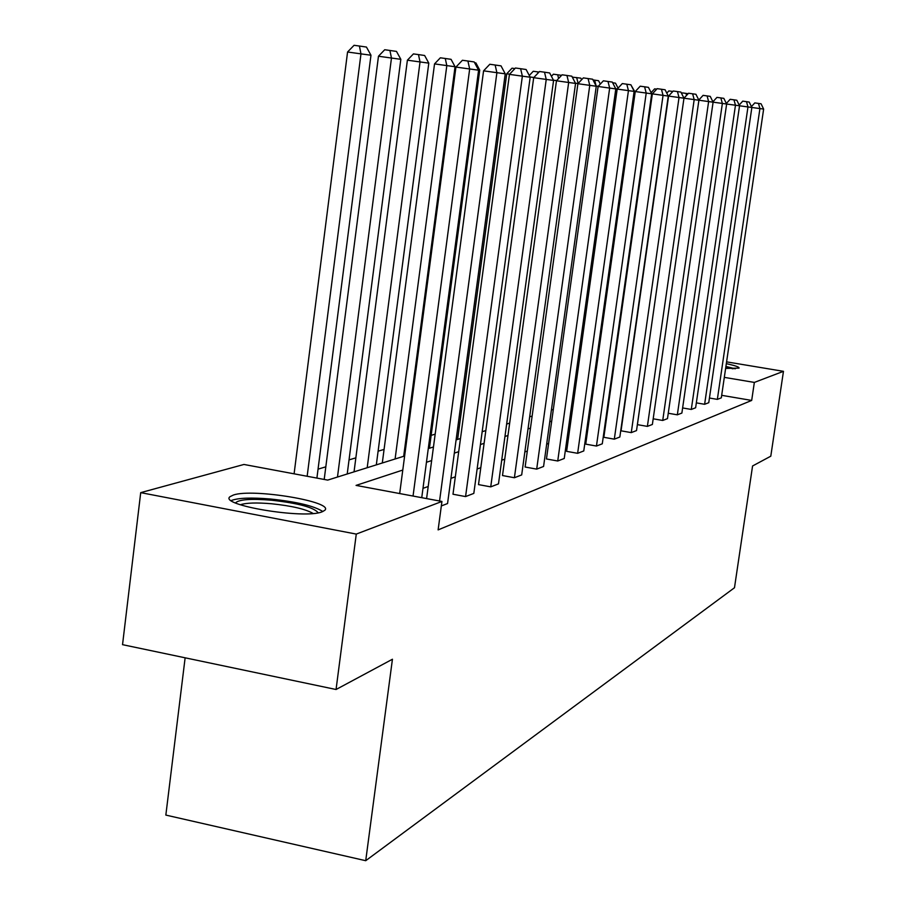 <?xml version="1.0" encoding="UTF-8"?>
<svg xmlns="http://www.w3.org/2000/svg" width="906" height="906" viewBox="0 0 906 906"><rect width="100%" height="100%" fill="white"/><g stroke="black" fill="none" stroke-linecap="round" stroke-linejoin="round"><path stroke-width="1.36" d="M726.329 363.68C735.162 365.56 739.409 367.043 739.058 368.108L725.627 368.414M321.947 511.879C304.156 519.365 217.882 504.97 230.124 496.624L233.431 495.016C252.978 488.13 335.367 501.947 324.665 510.395L321.947 511.879M185.13 657.813L165.843 815.083L365.718 860.7L734.483 587.745L752.569 465.978L770.791 456.194L783.463 371.324L754.347 382.423L724.313 377.372M365.718 860.7L392.434 659.24L336.058 689.5L122.537 644.664L140.713 492.638L243.952 464.461L327.7 480.101L404.631 456.001M593.792 386.76L593.022 386.987M459.297 426.941L457.768 427.394M435.186 434.144L431.143 435.356M406.375 442.751L405.424 443.034M384.076 449.421L378.108 451.199M355.854 457.847L349.036 459.886M325.82 466.828L318.04 469.149M726.589 361.868L783.463 371.324M336.058 689.5L356.273 534.087L140.713 492.638M696.34 402.876L704.619 404.291L747.971 106.942L713.09 102.163M739.183 105.062L742.761 101.144L749.217 102.061L751.855 107.474L708.764 402.694L704.619 404.291M668.254 413.249L677.337 414.823L722.365 103.443L720.836 97.916L723.837 98.358L726.635 104.031L681.878 413.068L677.337 414.823M637.394 424.642L647.382 426.386L694.189 99.603L668.583 96.081L621.04 430.814L631.267 432.615L679.024 97.531L677.439 91.585L680.916 92.095L683.973 98.21L637.394 424.642M631.267 432.615L636.522 430.588L683.973 98.21L688.549 93.239L695.933 94.281L698.9 100.249L652.377 424.461L647.382 426.386M603.838 437.304L614.313 439.161L663.056 95.357L652.354 93.873L603.838 437.304M652.354 93.873L657.167 88.663L661.448 89.252L665.106 89.785L668.266 96.07L619.84 437.02L614.313 439.161M566.624 451.347L577.632 453.317L628.447 90.634L617.19 89.071L566.624 451.347M617.19 89.071L622.309 83.579L630.882 84.79L634.245 91.427L583.77 450.95L577.632 453.317M525.118 467.02L536.692 469.127L589.761 85.357L577.903 83.703L525.118 467.02M577.903 83.703L583.339 77.893L592.649 79.218L596.261 86.24L543.577 466.465L536.692 469.127M478.504 484.608L490.735 486.862L546.239 79.422L533.691 77.678L478.504 484.608M533.691 77.678L539.5 71.506L544.517 72.197L549.67 72.956L553.577 80.419L498.481 483.872L490.735 486.862M439.557 501.007L496.896 72.684L483.578 70.838L489.818 64.258L501.007 65.855L505.242 73.828L447.553 503.543L441.335 505.933M605.865 422.989L605.185 423.227M587.79 429.444L586.737 429.829M568.73 436.262L567.258 436.783M548.606 443.453L546.669 444.144M527.315 451.063L524.857 451.947M504.744 459.138L501.709 460.214M480.803 467.689L477.111 469.014M455.333 476.794L450.928 478.368M428.21 486.488L422.989 488.357M402.774 470.055L356.058 485.401L441.935 501.448L438.119 529.885L751.686 400.429L721.686 395.322M452.989 494.234L465.571 496.579L522.366 76.161L509.444 74.371L452.989 494.234M509.444 74.371L515.457 68.007L520.622 68.709L526.114 69.513L530.18 77.225L473.815 493.396L465.571 496.579M502.502 475.548L514.404 477.734L568.662 82.48L556.465 80.781L502.502 475.548M556.465 80.781L562.082 74.802L566.952 75.47L571.811 76.183L575.559 83.42L521.686 474.914L514.404 477.734M546.454 458.968L557.734 460.995L609.659 88.075L598.107 86.466L546.454 458.968M598.107 86.466L603.373 80.815L612.309 82.084L615.797 88.913L564.234 458.493L557.734 460.995M585.729 444.144L596.454 446.046L646.216 93.058L635.253 91.54L585.729 444.144M635.253 91.54L640.214 86.195L644.596 86.795L648.447 87.361L651.708 93.805L602.286 443.804L596.454 446.046M653.192 418.81L662.728 420.463L708.628 101.574L698.888 100.215M698.798 100.045L703.09 95.357L710.225 96.364L713.101 102.185L667.484 418.629L662.728 420.463M682.626 407.949L691.289 409.444L735.468 105.232L733.962 99.83L736.827 100.249L739.534 105.787L695.627 407.768L691.289 409.444M709.443 398.028L717.348 399.376L759.919 108.573L747.971 106.942L746.487 101.653M751.436 106.602L754.811 102.899L761.063 103.782L763.633 109.082L721.312 397.847L717.348 399.376M751.686 400.429L754.347 382.423M441.935 501.448L356.273 534.087M428.266 448.606L433.476 446.975M456.092 439.886L460.486 438.515M482.162 431.72L485.831 430.565M506.647 424.053L509.67 423.102M529.682 416.828L532.128 416.069M551.392 410.033L553.317 409.433M571.89 403.612L573.351 403.159M591.267 397.541L592.32 397.213M609.625 391.788L610.304 391.585M608.775 402.377L608.107 402.604M590.769 408.3L589.715 408.64M571.765 414.54L570.293 415.027M551.697 421.131L549.772 421.766M530.474 428.108L528.017 428.912M507.983 435.492L504.948 436.488M484.098 443.34L480.429 444.54M458.708 451.675L454.314 453.125M431.664 460.565L426.454 462.275M413.045 496.058L469.67 68.969L455.933 67.067L399.682 493.555M421.743 497.677L478.595 70.192L469.67 68.969L467.904 61.019L474.178 61.936L478.595 70.192M455.933 67.067L462.411 60.272L467.904 61.019M307.157 476.262L360.973 53.873L370.973 55.232L316.907 478.085M347.564 52.004L354.065 45.3L359.422 46.036L360.973 53.873L347.564 52.004L294.099 473.827M359.422 46.036L366.443 47.055L370.973 55.232M483.578 70.838L426.59 498.583M505.242 73.828L496.896 72.684L495.14 64.994M530.18 77.225L522.366 76.161L520.622 68.709M337.485 477.043L391.471 58.041L400.826 59.32L347.213 473.997M378.47 56.229L384.722 49.739L389.92 50.464L391.471 58.041L378.47 56.229L324.201 479.455M389.92 50.464L396.488 51.416L400.826 59.32M367.19 467.734L420.033 61.936L428.798 63.137L376.318 464.869M407.394 60.181L413.43 53.907L418.481 54.598L420.033 61.936L407.394 60.181L354.042 471.856M418.481 54.598L424.631 55.492L428.798 63.137M235.469 502.921C238.833 499.455 250.86 498.549 271.551 500.214C298.425 503.226 313.974 507.428 318.199 512.807M313.08 513.453C305.616 509.115 291.777 505.876 271.562 503.759C256.545 502.479 246.126 502.819 240.305 504.767M322.864 511.528C314.235 505.978 296.874 501.822 270.781 499.047C251.2 497.383 238.018 497.892 231.234 500.565M735.264 368.81L725.921 366.432M725.865 366.851L732.999 368.821M553.577 80.419L546.239 79.422L544.517 72.197M395.095 458.991L446.817 65.606L455.05 66.727L403.68 456.307M434.54 63.896L440.361 57.803L445.265 58.482L446.817 65.606L434.54 63.896L382.298 463M445.265 58.482L451.052 59.32L455.05 66.727M575.559 83.42L568.662 82.48L566.952 75.47M478.459 69.932L479.738 70.102L429.433 448.232M474.608 62.741L475.899 62.922L479.738 70.102M596.261 86.24L589.761 85.357L588.073 78.55M615.797 88.913L609.659 88.075L607.994 81.461M509.625 74.179L506.737 73.771L457.621 439.41M506.737 73.771L512.015 68.188L514.902 68.584M634.245 91.427L628.447 90.634L626.805 84.201M533.861 77.497L530.044 76.965M529.274 75.515L533.272 71.268L538.968 72.072M537.983 73.114L537.688 71.88M651.708 93.805L646.216 93.058L644.596 86.795M556.624 80.611L553.441 80.17M551.414 76.297L553.396 74.19L561.573 75.345M558.594 78.505L557.7 74.779M668.266 96.07L663.056 95.357L661.448 89.252M668.583 96.081L673.26 91.008L677.439 91.585M698.9 100.249L694.189 99.603L692.626 93.805M713.101 102.185L708.628 101.574L707.076 95.911M712.909 101.789L716.952 97.384L720.836 97.916M726.352 103.465L730.157 99.309L733.962 99.83M578.051 83.545L575.435 83.182M572.298 77.135L580.791 78.131L581.618 79.739M578.119 83.465L576.669 77.531M598.254 86.308L596.148 86.025M593 79.909L598.583 80.713L600.327 84.088M596.114 85.957L594.664 80.136M617.337 88.924L615.684 88.697M612.637 82.74L615.502 83.159L618.051 88.142M634.143 91.212L591.561 397.451M631.199 85.436L634.551 91.268M652.501 93.714L651.595 93.59M651.12 92.65L654.63 88.856L656.725 89.15M668.719 95.934L668.152 95.855M666.793 93.137L668.843 90.917L672.841 91.472M763.633 109.082L759.919 108.573L758.458 103.409M681.697 93.669L682.422 92.888L688.141 93.692M686.555 95.402L686.012 93.386"/></g></svg>

